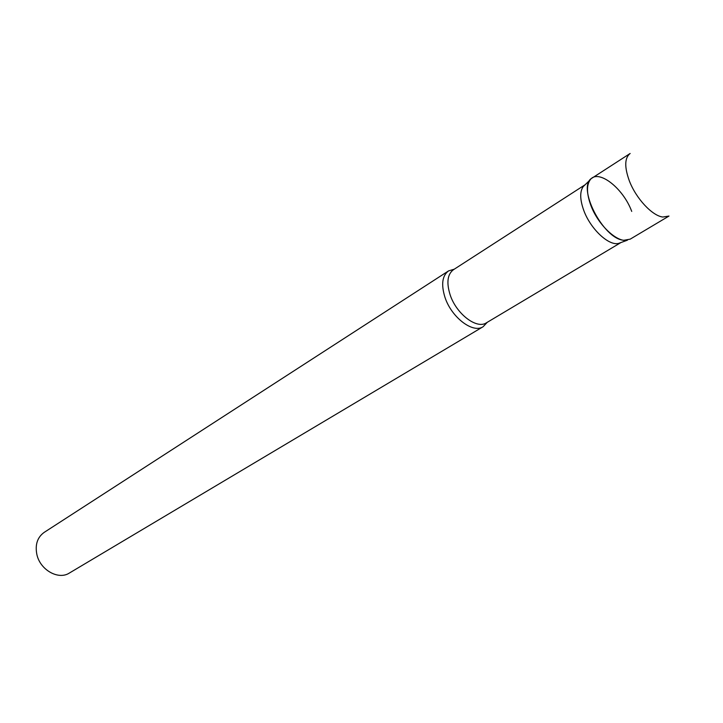 <?xml version="1.0" encoding="UTF-8"?>
<svg xmlns="http://www.w3.org/2000/svg" width="723" height="723" viewBox="0 0 723 723"><rect width="100%" height="100%" fill="white"/><g stroke="black" fill="none" stroke-linecap="round" stroke-linejoin="round"><path stroke-width="1.08" d="M623.904 240.262L630.185 239.159L668.983 216.06L662.819 217.036C652.209 215.825 635.969 198.391 629.326 180.822C624.32 166.977 624.591 157.858 630.14 153.475L592.218 177.994C576.032 185.901 603.027 239.277 623.904 240.262M585.115 184.754L453.438 269.724C447.483 274.252 446.353 282.557 450.068 294.632C456.177 313.818 476.737 329.543 486.407 322.82L620.976 242.53L618.49 243.434C608.621 245.974 590.411 228.829 583.759 210.393C579.909 199.629 579.719 191.694 583.208 186.579L585.106 184.763M618.49 243.434L627.437 240.19C617.099 242.856 597.849 224.654 590.763 205.133C586.669 193.746 586.434 185.368 590.076 180C597.822 168.378 623.145 187.881 631.721 211.405M487.257 322.313L483.136 326.706C472.941 333.791 451.297 317.298 444.907 297.117C441.03 284.437 442.232 275.707 448.513 270.926L454.279 269.182M483.136 326.706L69.363 573.05C58.409 580.28 40.063 569.941 36.855 554.424C34.966 544.645 37.397 537.306 44.139 532.408L448.513 270.926M583.208 186.579L590.076 180"/></g></svg>
